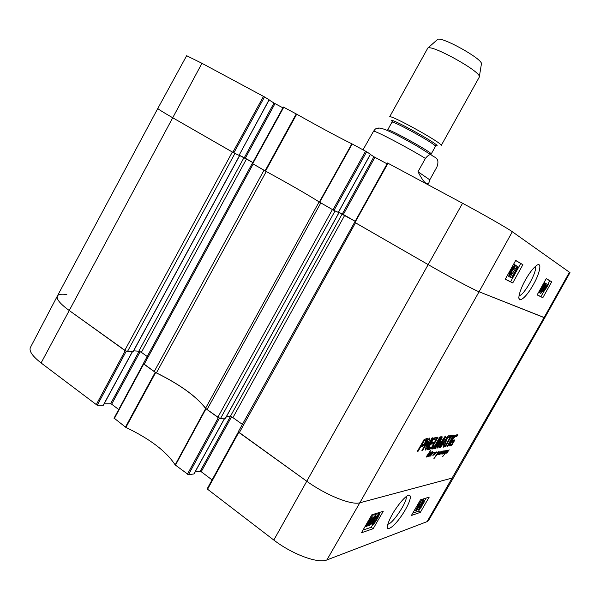 <?xml version="1.0" encoding="UTF-8"?>
<svg xmlns="http://www.w3.org/2000/svg" width="600" height="600" viewBox="0 0 600 600"><rect width="100%" height="100%" fill="white"/><g stroke="black" fill="none" stroke-linecap="round" stroke-linejoin="round"><path stroke-width="0.9" d="M406.147 496.612C408.007 500.52 393.585 522.817 388.327 524.123L387.893 524.235M114.172 418.185L125.88 427.41C149.977 438.938 166.403 451.433 175.148 464.895L188.46 474.697L219.382 418.162M118.718 409.507L111.645 404.183L140.19 351.66M139.118 351.27L110.602 403.755L111.645 404.183M110.602 403.755L104.153 403.808M132.188 351.923L103.365 405.007M103.238 405.24L97.238 405.3L126.248 351.225M126.067 351.15L68.985 310.327C60.015 303.712 56.137 298.95 57.36 296.025L30.398 347.49C28.86 351.015 32.422 356.168 41.085 362.962L97.238 405.3M207.188 488.947L273.81 540.053C292.155 554.28 318.233 563.873 326.88 559.942L427.125 521.61L428.535 520.5L453.825 477.105L452.55 477.96L359.835 502.785C351.772 505.5 325.627 495.015 306.615 481.125L238.425 431.895M212.07 479.903L201.218 471.713L231.532 416.85M230.415 416.52L200.16 471.3L201.218 471.713M200.16 471.3L195.075 471.975M224.618 418.29L194.002 473.752M193.89 473.963L188.46 474.697M219.218 418.095L205.695 408.525C196.312 396.338 179.64 384.353 155.663 372.562L143.43 363.63M264.525 96.938L269.077 99.78L239.055 155.34L233.85 152.865L264.525 96.938L201.96 63.307L186.653 55.71L157.808 108.435L57.36 296.017C58.418 294.263 61.575 293.767 66.825 294.555M415.222 510.998L419.46 503.707L417.84 505.35L418.485 504.24L421.072 501.51L415.635 510.855L414.36 510.382M417.442 505.072L417.84 505.35M418.095 503.963L418.485 504.24M419.857 500.925L420.81 501.592M419.97 500.73L421.072 501.51M422.94 500.82L416.408 510.72L422.94 500.82L421.755 499.995L423.263 500.722M415.92 510.375L416.408 510.72M420.855 501.353L421.755 499.995M422.558 502.95L423.96 501.368L422.228 504.263L422.558 502.95M419.947 507.263L421.748 505.178L421.252 506.865L419.513 508.928L419.947 507.263M422.123 503.123L424.44 500.452L423.982 502.553L422.43 504.555L421.673 506.715L418.83 509.888L419.535 507.39L421.522 504.847L421.815 502.912M422.49 500.183L423.562 499.732M420.847 504.375L421.522 504.847M370.095 521.138L369.233 522.87L366.3 526.005L370.095 521.138M370.215 520.695L366.368 525.24L369.915 520.283L370.215 520.695L369.757 520.357M371.7 518.94L369.645 522.713C368.212 525.082 367.035 526.47 366.12 526.852L365.647 526.403L364.808 527.1L366.825 523.643C368.257 521.25 369.45 519.855 370.38 519.472L370.837 519.96L371.7 518.94L370.365 517.972L369.668 518.79M373.38 517.89L375.105 516.03L374.737 517.515L373.103 519.375L373.38 517.89M370.365 522.855L372.577 520.425L372.097 522.33L369.998 524.737L370.365 522.855M372.803 518.115L375.63 514.98L375.278 517.35L373.41 519.675L372.653 522.135L369.157 525.855C368.595 525.757 368.82 524.812 369.817 523.028L372.21 520.065L372.803 518.115L371.475 517.148L374.085 514.102M375.803 514.95L374.745 514.185M371.46 519.525L372.21 520.065M370.89 518.355L371.475 517.148M374.978 519.6L378.39 515.002C378.952 514.702 378.382 516.045 376.673 519.053L373.26 523.643C372.697 523.95 373.275 522.6 374.978 519.6M378.938 513.952L379.087 513.923C379.8 513.81 379.178 515.46 377.212 518.88C375.157 522.42 373.665 524.355 372.728 524.685L372.382 523.928L374.438 519.773C376.522 516.18 378.022 514.237 378.938 513.952L377.64 513.007M379.087 513.923L378.015 513.143M375.668 514.845L377.423 513.082M412.77 513.112L418.567 511.14L419.505 509.528M424.732 500.535L426.18 498.053M363.015 530.07L371.205 527.273L372.705 524.692M378.983 513.84L379.853 512.332M411.405 515.467L420.51 499.8L429.195 497.123L420.322 512.377L411.405 515.467M420.322 512.377L418.567 511.14M361.455 532.763L371.843 514.8L383.25 511.283L373.163 528.713L361.455 532.763M373.163 528.713L371.205 527.273M408.795 495.03L407.805 495.465C404.505 497.438 400.357 502.088 395.37 509.423C390.817 515.985 385.957 526.59 387.615 528.405C394.298 530.61 416.257 495.69 408.795 495.03M269.108 99.983L274.005 103.028L244.32 157.672L245.325 158.212L275.002 103.597L274.005 103.028M275.002 103.597L282.915 107.85M366.623 151.77L370.403 154.222L338.295 212.385L333.983 210.428L366.623 151.77L351.862 143.82C338.865 137.415 320.475 127.545 296.7 114.195L283.462 107.108M370.373 154.447L373.92 156.743L342.322 213.945L343.335 214.485L374.925 157.312L373.92 156.743M374.925 157.312L387.075 163.845M354.562 222.255L428.002 264.517C448.575 276.368 473.618 289.71 479.077 291.765L544.77 317.76L570 272.632L512.325 231.743C507.668 228.337 483.293 214.373 462.555 203.257L387.607 163.042M355.058 221.22L343.335 214.485M342.322 213.945L338.49 212.197M252.428 163.545L265.53 171.105C289.29 184.072 307.222 194.385 319.335 202.035L333.983 210.428M252.847 162.532L245.325 158.212M244.32 157.672L239.138 155.19M57.36 296.017C56.13 298.942 60.008 303.712 68.985 310.327L124.755 350.407L232.335 152.032L172.447 117.608C162.75 112.012 157.875 108.953 157.808 108.435C157.882 108.96 162.765 112.02 172.447 117.608L233.85 152.865M518.092 266.858L513.3 275.49L514.875 274.215L514.148 275.528L511.597 277.763L517.763 266.67L518.092 266.858M514.207 273.855L514.875 274.215M510.428 276.472L510.15 276.975L511.597 277.763M517.05 266.28L517.763 266.67M510 277.132L517.178 266.085L510 277.132M508.335 276.082L509.722 276.99M515.295 265.38L516.908 265.935M511.935 270.548L513.33 268.395M510.743 273.705L509.34 275.168L509.88 273.15L511.29 271.665L510.743 273.705L509.842 273.21M513.72 268.605L511.92 270.54L512.625 267.93L514.433 265.995L513.72 268.605L512.588 267.99M511.125 273.84L508.725 276.3L509.528 272.947L511.192 270.923L512.257 267.75L515.062 264.87C515.535 265.373 515.205 266.685 514.065 268.808L511.965 271.343L511.125 273.84M510.188 270.375L511.192 270.923M515.062 264.87L513.765 264.278M544.567 289.215L547.283 285.263L547.29 285.96L544.567 289.215M546.683 285.63L547.29 285.96M544.395 289.702L547.125 286.44L544.5 290.438L544.395 289.702M543.338 290.97L547.553 284.513L547.725 285.442L548.34 284.707L544.132 291.173L543.952 290.235L542.955 290.76M543.435 289.418L544.095 289.778M546.93 284.175L548.34 284.707M542.385 291.21L541.222 292.5L541.74 290.782L542.91 289.478L542.385 291.21L541.71 290.843M544.957 286.793L543.457 288.502L544.132 286.29L545.64 284.58L544.957 286.793L544.11 286.335M542.67 291.3L540.683 293.475L541.477 290.64L542.873 288.862L543.862 286.155L546.18 283.605L545.213 286.95L543.45 289.17L542.67 291.3M540.683 293.475L539.273 292.62M542.22 288.51L542.873 288.862M542.22 287.888L539.572 291.653L541.373 287.43L544.02 283.673L542.22 287.888L541.373 287.43M543.615 283.327L544.567 282.69L544.485 283.957L542.49 288.03C540.803 291.045 539.692 292.582 539.16 292.657L539.055 291.502M505.32 279.15L510.6 281.745L513.998 275.625M514.808 274.178L520.725 263.52L515.662 260.513M537.195 294.832L540.923 296.663L543.998 291.15M547.77 284.4L549.787 280.785L546.217 278.663M512.752 282.93L505.26 279.248L515.715 260.423L522.885 264.69L512.752 282.93L510.6 281.745M522.885 264.69L520.725 263.52M542.82 297.705L537.15 294.915L546.263 278.58L551.7 281.812L542.82 297.705L540.923 296.663M551.7 281.812L549.787 280.785M535.252 266.49C538.072 270.218 524.055 295.635 519.165 295.642L519.045 295.59M519.705 299.873C524.002 299.715 530.535 289.98 534.225 283.058C539.475 273.548 542.46 261.63 536.783 265.282C533.07 268.118 529.2 273.165 525.165 280.44C521.595 286.65 517.418 297.24 519.405 299.678L519.705 299.873M418.005 171.735L425.415 158.407C428.16 154.988 430.275 153.938 431.768 155.25C434.355 157.718 440.228 157.553 436.935 166.972L429.772 179.82L418.005 171.735C423.322 182.1 426.975 185.745 428.963 182.663L427.868 184.627M429.772 179.82L428.963 182.663M379.478 128.078L375.24 129.113L373.582 131.183L363.015 149.805M481.373 64.2L481.455 63.698C482.145 58.71 441.518 36.188 437.647 39.412L437.265 39.75M479.272 77.137L479.355 76.597C480.127 71.175 432.015 44.505 427.822 48.037L389.58 116.925C389.325 113.64 444.12 144.015 441.195 145.538L479.272 77.137M445.47 450.87L444.15 453.202M443.925 453.39L443.865 452.955M443.94 453L442.965 453.967L443.88 452.265L445.418 450.72L443.228 453.638L445.38 450.832M444.195 453.225L443.76 453.69L443.798 453.3M430.77 452.055L430.44 452.393L430.612 451.942M426.735 456.57L427.778 456.24L426.442 457.05L426.69 456.195L430.418 450.683L426.548 456.442M427.778 456.24L429.053 455.183L427.665 456.735L427.567 456.097M429.923 453.127L428.04 455.783M428.1 455.827L429.877 453.067M446.475 450.442L445.5 452.925L447.3 450.592L442.725 456.577L445.14 453.397L446.475 450.442L444.195 453.585L446.272 450.322M433.688 452.332L431.033 455.197M431.1 455.243L430.515 455.73M430.627 455.805L429.908 456.353L429.847 455.85L430.882 455.415L432.442 453.03L432.225 453.66L433.612 452.287M432.412 452.707L429.713 455.76M430.95 454.365L432.015 453.143L430.845 454.29M430.5 454.965L430.125 455.543L430.41 454.905M429.847 455.85L429.397 456.097L429.54 455.535L428.303 456.668L430.118 453.735L432.338 451.365L429.69 455.768L432.33 452.662M430.575 453.435L428.618 456.322L430.433 453.345M441.57 451.44L439.778 454.245L442.403 451.125L440.88 453.525L441.472 453.158L439.987 454.11M440.115 454.2L439.478 454.688L439.658 453.96M442.92 451.072L441.607 453.225L443.715 450.893L442.342 453.263L444.675 450.817L442.658 454.065L444.293 451.2L441.743 454.028L443.28 451.522L440.955 454.162L441.188 453.39M441.3 451.185L439.08 454.395L441.502 451.395M441.278 453.45L442.868 451.043M439.897 452.798L440.925 451.605L439.8 452.73M439.132 453.885L441.225 451.14M439.748 454.028L438.84 454.732L439.043 453.832M439.935 452.145L438.465 454.71L439.635 452.393L437.55 454.673L439.342 451.845L438.173 453.893L439.77 452.033M447.832 451.41L448.815 450.248L447.735 451.342M449.183 449.842L448.695 450.173M448.928 450.33L447.082 452.467L447.03 452.963L447.713 452.565L446.835 453.293L446.775 452.58M447.075 452.362L449.115 449.798M447.053 452.355L446.287 452.918L446.205 452.543M446.873 452.647L445.965 453.188L446.355 452.272L448.013 450.112L446.31 452.618M435.63 452.4L434.498 454.53L436.838 451.748M434.678 453.99L434.715 453.263M434.835 453.345L432.855 455.64L434.783 452.287L433.29 455.033L435.487 452.295M436.928 451.808L434.4 454.853L434.558 453.885M437.79 452.925L437.085 453.728M438.54 452.933L438.683 452.123L437.46 453.053L437.775 452.452L438.803 451.597L438.772 452.58L433.905 458.64L437.662 452.85M439.065 451.868L438.69 451.627M437.197 453.803L436.537 454.575M436.65 454.65L438.255 453.06M387.548 162.998L238.38 431.588L239.28 432.728L306.615 481.125C325.627 495.015 351.772 505.5 359.835 502.785L452.55 477.96L453.825 477.105L544.77 317.76L544.08 317.587L569.475 272.168M239.28 432.728L355.493 222.825L428.002 264.517C448.575 276.368 473.618 289.71 479.077 291.765L544.08 317.587L427.125 521.61M433.245 445.612L432.87 447.18L434.423 446.37L439.965 436.92L440.7 436.83L434.295 447.548L432.053 449.048L431.505 447.982L437.28 437.25L438.022 437.16L433.245 445.612L432.728 445.275M453.465 435.248L454.14 435.165L447.72 446.445L447.037 446.55L453.465 435.248M439.702 447.713L448.373 435.757L443.798 447.067L443.055 447.18L444.315 444.353L442.5 444.623L440.46 447.592L439.702 447.713M426.78 447.045L432.082 437.895L432.832 437.798L426.855 448.327L425.265 450.127L428.062 441.082L422.692 450.412L421.912 450.533L427.995 439.822L429.577 438.075L429.69 438.96L426.78 447.045L426.105 446.603M430.44 444.412L428.632 447.69L431.002 447.465L429.982 449.257L427.08 449.67L427.695 447.99L433.403 438.173L436.74 437.317L435.728 439.11L433.545 439.388L432.915 440.048L431.467 442.605L433.875 442.275L432.855 444.067L429.923 444.067M425.52 443.175L423.735 445.748L420.705 446.737L418.222 451.125L417.39 451.252L424.305 439.305L427.455 438.555L425.52 443.175L424.965 442.815M444.112 438.525L437.048 448.252L440.857 438.9L435.42 448.395L434.678 448.515L441.592 436.785L442.275 436.928L438.308 446.04L445.072 436.403L445.582 436.103L445.327 437.55L439.537 447.743L438.81 447.855L444.112 438.525M452.25 436.98L450.832 437.16L445.335 446.82L444.638 446.933L450.15 437.25L448.717 437.43L449.7 435.713L453.217 435.278L452.25 436.98L451.312 436.365L449.67 436.935M451.702 444.278L453.36 441.592L452.7 441.69L453.6 440.107L454.92 439.92L451.612 445.522L449.205 445.957L450.053 443.295L453.09 437.985L454.83 435.72L457.815 434.707L456.862 436.38L455.303 436.582L453.585 438.248L450.713 443.37L450.48 444.255L451.702 444.278M449.798 443.835L450.48 444.255M450.713 443.37L450.188 443.025M450.87 443.025L450.36 442.695M451.132 442.493L450.638 442.17M452.138 440.632L451.673 440.332M453.232 438.803L452.768 438.502M453.585 438.248L453.12 437.947M453.832 437.903L453.353 437.595M455.303 436.582L454.515 436.072M456.862 436.38L455.94 435.78L454.627 435.945M456.45 434.88L455.94 435.78M451.08 445.912L449.213 445.455M451.612 445.522L450.69 444.923L450.15 445.305M451.095 444.382L450.69 444.923M452.37 444.405L451.89 444.09M453.36 441.592L452.918 441.308M450.832 437.16L449.895 436.545M451.83 435.45L451.312 436.365M450.15 437.25L449.175 436.635M445.335 446.82L444.877 446.52M444.097 438.48L443.7 438.217M439.537 447.743L439.05 447.428M445.327 437.55L444.533 437.033M438.308 446.04L437.835 445.725M438.45 445.627L438.007 445.335M442.275 436.928L441.81 436.627M435.42 448.395L434.933 448.072M440.64 439.178L440.16 438.862M440.715 439.058L440.228 438.735M440.857 438.9L440.332 438.562M437.625 447.832L437.062 447.457M443.97 438.615L443.595 438.368M424.335 440.595L421.763 444.885L424.095 444.135L425.993 440.76L423.683 440.168M424.395 440.572L423.713 440.123M425.798 440.393L423.9 439.838M425.85 440.4L424.785 439.725M425.955 440.423L424.838 439.732M421.763 444.885L421.215 444.518M424.155 440.752L423.57 440.37M424.957 444.09L424.403 443.722M426.015 442.327L425.452 441.96M426.93 440.64L425.76 440.295M426.487 438.585L425.918 439.98M427.522 439.14L426.645 438.57M418.222 451.125L417.675 450.757M420.705 446.737L420.158 446.377M422.737 446.438L421.732 445.778L420.39 445.965M423.735 445.748L422.73 445.08L421.732 445.778M423.045 444.697L422.73 445.08M428.835 447.232L428.317 446.888M432.855 444.067L431.873 443.423L430.155 443.662M432.412 442.478L431.873 443.423M431.467 442.605L430.942 442.268M432.915 440.048L432.397 439.71M433.013 439.897L432.487 439.553M433.237 439.59L432.675 439.222M433.545 439.388L432.847 438.938M435.728 439.11L434.745 438.465L433.02 438.683M435.293 437.498L434.745 438.465M429.982 449.257L429 448.605L427.23 448.882M429.525 447.69L429 448.605M428.632 447.69L428.077 447.322M426.81 446.955L426.143 446.513M429.69 438.96L428.94 438.465M428.34 439.268L427.763 440.888M422.692 450.412L422.175 450.067M427.785 441.442L427.268 441.105M427.957 441.188L427.418 440.827M428.062 441.082L427.493 440.707M426.855 448.327L425.865 447.668L425.528 448.207M426.375 446.775L425.865 447.668M447.225 437.783L443.565 443.048L445.005 442.838L447.188 437.947L446.783 437.49M443.565 443.048L443.13 442.763M447.06 437.963L446.64 437.692M440.46 447.592L439.995 447.293M442.5 444.623L442.05 444.322M444.315 444.353L443.362 443.73L442.357 443.88M443.798 447.067L443.265 446.715M448.245 436.98L447.502 436.5M444.405 442.92L443.895 444.075M447.72 446.445L447.27 446.145M432.84 446.61L432.225 446.205M432.188 449.025L431.438 448.53M432.975 448.74L431.445 448.335M433.56 448.305L432.585 447.668L432 448.095M433.005 447.255L432.585 447.668M434.295 447.548L433.605 447.097M435.42 446.025L434.925 445.695M436.35 444.48L435.855 444.15M432.87 447.18L432.022 446.618M132.998 351.788L127.433 351.562L234.93 153.428L233.678 152.775M234.93 153.428L239.625 155.663L239.062 155.317L269.183 99.847M239.115 155.227L252.84 162.547M252.255 163.433L143.422 363.442L144.135 364.343L253.17 164.01L263.993 170.235L154.208 371.58L156.42 372.877L266.257 171.502M319.125 201.9L205.59 408.21L207.053 409.56L320.812 202.897L332.415 209.565L217.83 417.315L220.538 418.447L335.025 210.96L333.825 210.345M335.025 210.96L338.385 212.385M338.46 212.25L355.05 221.235M242.37 424.373L232.913 417.623L230.288 416.513L226.403 416.647M225.51 418.095L220.538 418.447M207.053 409.56L217.83 417.315M205.59 408.21C196.215 396.24 179.828 384.457 156.42 372.877M144.135 364.343L154.208 371.58M147.203 356.49L141.39 352.343L138.795 351.218L133.657 350.82M124.755 350.407L127.433 351.562M423 502.275L423.577 502.68M420.533 506.355L421.252 506.865M423.255 499.62L424.44 500.452M419.077 507.067L419.535 507.39M368.858 522.6L369.233 522.87M369.51 518.835L370.38 519.472M373.995 516.975L374.737 517.515M371.168 521.648L372.097 522.33M374.317 514.035L375.63 514.98M375.712 518.355L376.673 519.053M371.782 523.493L372.382 523.928M373.815 519.322L374.438 519.773M512.325 231.743L479.077 291.765L359.835 502.785L326.88 559.942M205.695 408.525L175.148 464.895M175.433 465.195L205.995 408.803M125.88 427.41L155.663 372.562M155.212 372.3L125.43 427.147M218.325 417.66L187.373 474.278M207.397 489.518L238.778 432.368M114.27 418.65L143.685 364.02M125.198 350.722L96.157 404.865M201.96 63.307L41.085 362.962M462.555 203.257L273.81 540.053M507.322 275.528L508.725 276.3M508.935 272.632L509.528 272.947M511.785 267.495L512.257 267.75M545.918 287.888L546.308 288.105M546.405 283.837L547.688 284.535M543.442 290.85L543.99 291.15M541.08 290.423L541.477 290.64M544.898 282.907L546.18 283.605M539.678 290.782L540.255 291.097M538.56 292.388L539.018 292.635M544.11 282.442L544.567 282.69M319.68 202.237L352.215 144M351.862 143.82L319.335 202.035M365.587 151.185L332.94 209.865M265.53 171.105L296.7 114.195M296.235 113.94L265.072 170.85M252.683 163.725L283.755 107.235M263.498 96.352L232.815 152.31M354.952 222.517L388.043 163.238M425.415 158.407C407.138 147.24 375.832 130.845 373.582 131.183M434.535 145.252C451.567 151.087 379.373 111.075 393.353 122.422M435.577 146.153L435.435 146.407C437.798 145.192 391.673 119.625 391.897 122.273L392.033 122.017M435.435 146.407L431.16 154.08C433.388 153.12 387.285 127.56 387.653 129.96L391.897 122.273M426.877 456.832L426.48 456.57M441.885 437.955L441.037 437.408M438.405 446.768L437.603 446.243M423.765 441.338L423.217 440.978M426.465 441.51L425.873 441.12M433.815 444.57L433.312 444.232M431.888 449.048L431.467 448.763M432.518 448.942L431.55 448.298M246.532 158.925L141.39 352.343M239.513 155.618L132.892 351.975M244.013 157.567L138.795 351.218M342.188 213.945L230.288 416.513M344.715 215.303L232.913 417.623M338.903 212.722L225.42 418.26M424.553 500.43L423.375 499.597M418.627 509.745L417.728 509.107M370.56 519.435L369.577 518.715M368.858 525.638L368.077 525.06M372.308 524.543L371.46 523.92M387.315 526.575L387.615 528.405M224.715 418.29L194.017 473.895M238.417 431.91L207.067 489.015M143.4 363.66L114.007 418.26M132.322 351.93L103.41 405.18M514.785 264.825L513.615 264.195M547.553 284.513L546.33 283.853M546.007 283.575L544.717 282.877M518.835 297.532L519.405 299.678M283.365 107.04L252.315 163.5M338.37 212.407L370.47 154.267M431.768 155.25L416.588 145.815C404.933 139.192 395.745 134.34 389.04 131.25C378.3 126.337 377.332 128.498 375.855 128.752L375.24 129.105M437.647 39.412L427.822 48.037M481.455 63.698L479.355 76.597M428.055 447.36L428.64 447.75M431.445 448.643L432.053 449.048M133.05 351.938L239.625 155.663M225.532 418.215L338.978 212.745"/></g></svg>

